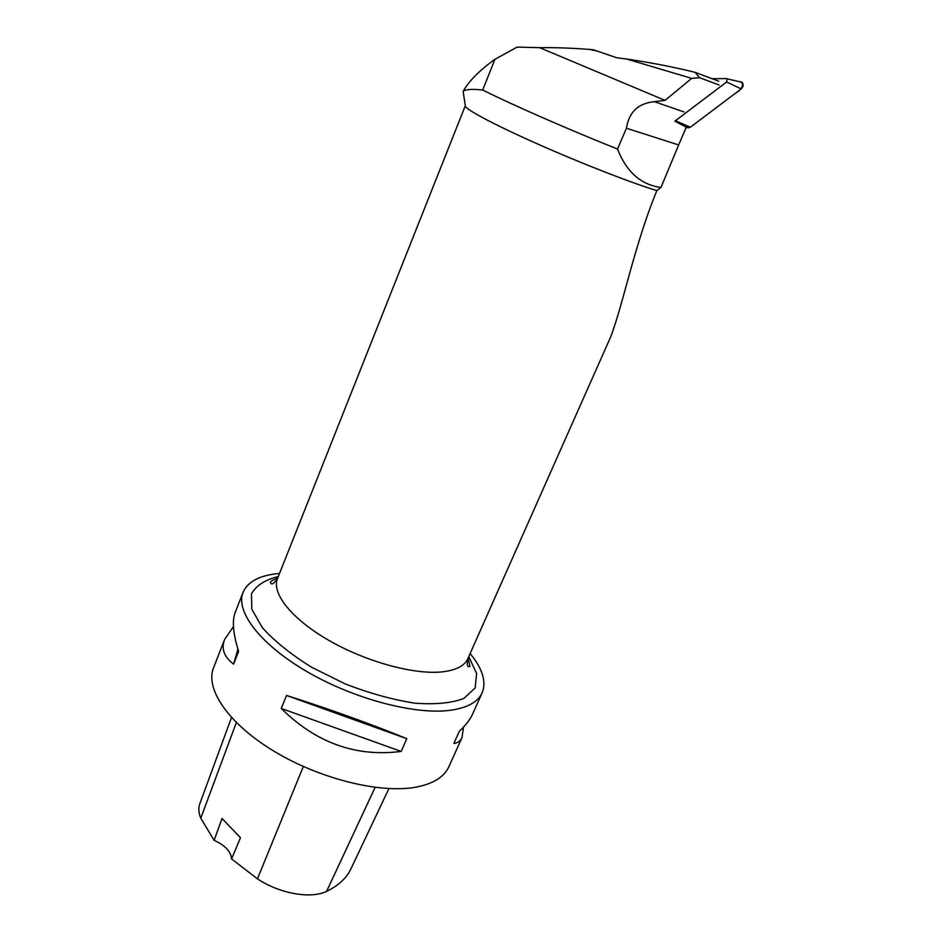 <?xml version="1.0" encoding="UTF-8"?>
<svg xmlns="http://www.w3.org/2000/svg" width="942" height="942" viewBox="0 0 942 942"><rect width="100%" height="100%" fill="white"/><g stroke="black" fill="none" stroke-linecap="round" stroke-linejoin="round"><path stroke-width="1.41" d="M674.849 121.165L726.635 81.989L727.059 78.798L726.364 78.575L712.011 78.704M740.6 81.801L742.061 82.295C743.744 84.368 743.45 86.582 741.189 88.925L690.368 127.217L685.835 127.818L690.368 127.217L736.409 92.528C741.048 90.173 745.487 83.367 739.988 81.801M674.919 121.165L686.259 127.17L678.676 144.95L626.442 128.242L617.505 149.036C569.298 129.819 512.26 104.809 482.669 90.02L494.95 59.287L517.134 47.1L539.707 47.689C554.508 47.441 571.335 48.03 590.163 49.455L593.472 49.796L616.845 57.803L626.512 58.993L691.663 78.374L699.565 77.691L695.125 72.334C674.178 67.141 651.311 62.69 626.512 58.993M626.442 128.242C628.95 112.157 638.229 103.302 654.29 101.665L683.904 111.886M539.707 47.689L665.064 100.382L654.29 101.665M617.505 149.036C626.512 171.997 640.996 184.809 660.943 187.458L656.857 190.578C632.247 183.254 580.896 163.237 536.881 143.667C492.784 124.073 463.841 108.495 465.324 105.716L463.123 91.374C465.466 89.337 471.989 88.878 482.669 90.02M678.676 144.95L660.943 187.458M610.216 338.037C622.956 305.585 633.954 246.368 656.857 190.578M719.087 84.992L699.565 77.691M695.125 72.334L718.781 81.248M665.064 100.382L691.663 78.374M594.908 50.644L590.163 49.455M494.95 59.287C479.69 70.191 469.081 80.894 463.123 91.374M279.515 573.442C260.051 575.126 247.899 581.414 243.071 592.306C235.194 611.382 260.228 644.528 307.151 671.728C353.957 698.952 414.869 715.002 450.041 710.327C467.22 707.948 477.912 702.108 482.151 692.806C486.555 681.737 482.551 668.655 470.129 653.571M243.071 592.306L235.194 612.441C231.956 620.79 233.098 633.789 238.609 651.405L233.592 664.122C224.008 656.915 221.029 648.673 224.655 639.383L213.551 667.772C204.861 688.932 228.565 723.927 274.369 751.433C320.068 778.999 380.344 793.776 415.858 787.171C433.19 783.826 444.2 777.009 448.887 766.706L462.004 737.574C460.45 741.024 457.741 742.991 453.867 743.485L459.378 731.204C465.678 725.328 470.117 719.547 472.672 713.859L482.151 692.806M406.791 738.681L401.198 751.422C356.052 757.227 316.076 742.908 281.246 708.455L286.556 695.467C326.179 707.913 374.351 725.246 406.791 738.681L286.556 695.467M463.476 727.13L462.004 737.574M224.655 639.383L233.475 626.618M231.485 717.521L199.845 803.656C198.232 807.977 198.538 812.828 200.764 818.198L214.128 840.323L222.018 818.445L240.469 837.744L231.567 858.916L257.449 878.839C279.527 893.664 311.037 899.174 326.603 891.344C338.567 885.586 346.75 877.956 351.13 868.453L388.893 788.595M231.567 858.916C231.002 851.627 225.185 845.421 214.128 840.323M401.198 751.422L281.246 708.455M233.592 664.122L237.926 649.215M675.72 120.847L690.368 127.217M741.189 88.925L726.635 81.989M688.531 127.876L675.697 121.589M465.324 105.716L277.49 578.565C271.378 593.248 291.62 618.965 328.652 640.266C365.59 661.602 413.55 674.778 441.739 671.917C455.834 670.386 464.559 665.947 467.891 658.599L610.181 338.025M326.603 891.344L375.116 787.382M200.764 818.198L236.336 722.573M257.449 878.839L303.324 766.494M468.775 656.621L476.617 673.506L475.157 687.919L463.911 698.422C451.642 703.109 435.275 704.687 414.798 703.168C392.602 699.694 369.417 693.277 345.219 683.927L311.319 667.089C290.784 654.243 274.475 641.125 262.418 627.737L251.82 609.262L251.455 593.884C256.094 585.559 265.032 579.777 278.279 576.551M727.059 78.798L742.061 82.295M468.127 658.069L469.964 666.359C467.385 667.725 466.69 665.134 467.891 658.599M277.49 578.565C273.651 583.981 271.32 585.3 270.495 582.509C269.671 581.897 272.073 580.402 277.702 578.023"/></g></svg>
